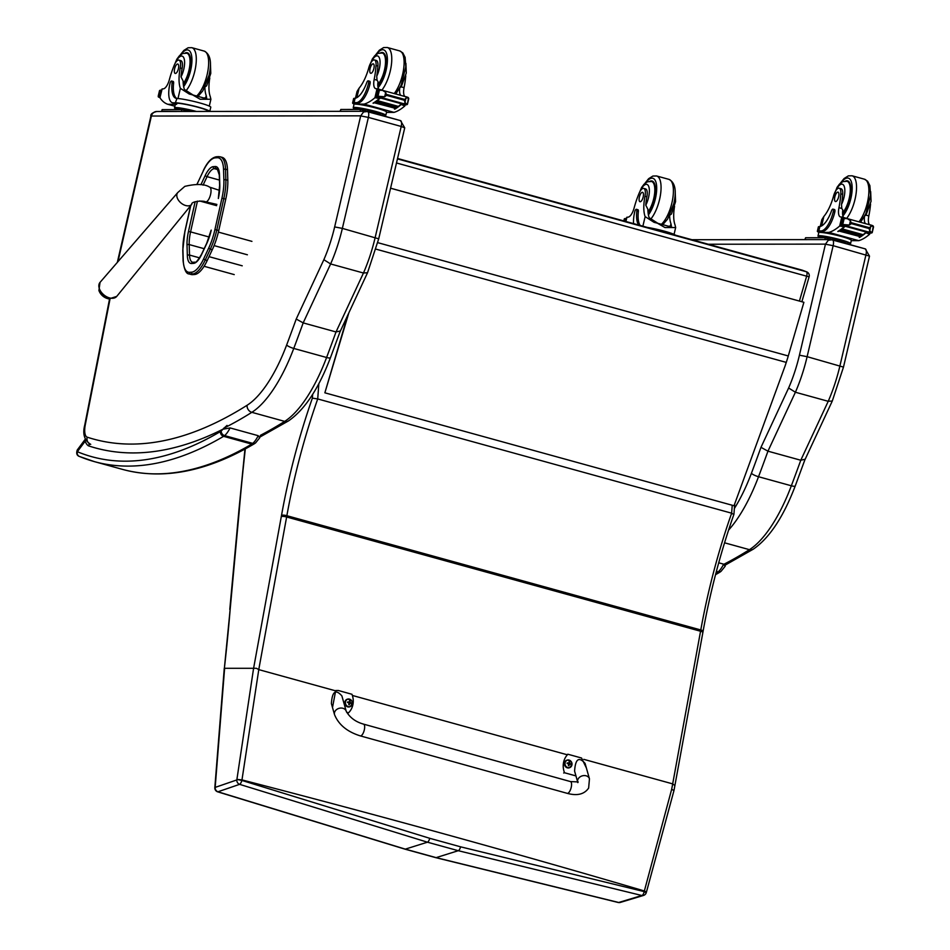 <?xml version="1.0" encoding="UTF-8"?>
<svg xmlns="http://www.w3.org/2000/svg" width="950" height="950" viewBox="0 0 950 950"><rect width="100%" height="100%" fill="white"/><g stroke="black" fill="none" stroke-linecap="round" stroke-linejoin="round"><path stroke-width="1.43" d="M567.209 793.333L360.299 735.882C347.237 731.797 338.651 724.719 334.519 714.626A6.092 4.809 -15.8 0 1 334.934 711.455A6.092 4.809 -15.8 0 1 341.026 708.047A6.092 4.809 -15.8 0 1 346.239 711.301C349.873 717.63 355.644 721.905 363.565 724.137A6.092 2.292 -74.5 0 1 364.646 727.688A6.092 2.292 -74.5 0 1 362.947 733.614A6.092 2.292 -74.5 0 1 360.299 735.882A6.092 2.292 -74.5 0 0 362.947 733.614A6.092 2.292 -74.5 0 0 364.646 727.688A6.092 2.292 -74.5 0 0 363.565 724.137L570.463 781.577A6.092 2.292 -74.5 0 1 571.556 785.127A6.092 2.292 -74.5 0 1 569.857 791.053A6.092 2.292 -74.5 0 1 567.209 793.333C577.173 796.076 584.321 794.319 588.644 788.061L589.451 778.822A6.092 4.809 164.2 0 0 582.291 775.853A6.092 4.809 164.2 0 0 577.707 782.123L574.596 771.139C575.367 758.955 578.871 756.378 585.081 763.408L589.451 778.822M575.961 775.924L564.526 772.754A16.756 15.117 -106.8 0 1 567.934 754.241L581.543 758.017L586.352 767.897M567.934 754.241L567.091 754.49A16.756 15.117 73.2 0 0 566.901 754.68L352.379 695.459M564.526 772.754L563.683 773.003M332.5 707.512L335.718 690.543L338.343 690.496L351.951 694.284A16.756 15.117 -106.8 0 1 348.543 712.797L346.631 712.262M346.239 711.301L341.881 695.899C335.659 688.857 332.168 691.434 331.396 703.617L334.519 714.626M348.543 712.797L347.712 713.046M569.359 767.778A4.002 3.61 -106.8 0 1 564.407 764.026A4.002 3.61 -106.8 0 1 567.043 760.131M567.839 767.564A3.848 3.479 -106.8 0 1 565.879 761.188A3.848 3.479 -106.8 0 1 571.829 762.826A3.848 3.479 -106.8 0 1 567.839 767.564M569.632 761.734A2.126 1.912 73.2 0 0 569.181 761.615A5.201 1.532 104.5 0 1 569.109 762.553L568.266 763.123A5.201 1.508 -171.8 0 0 567.197 762.933A2.126 1.912 73.2 0 0 567.102 763.42A5.201 0.701 12.5 0 1 568.159 763.669L568.729 764.619A5.201 1.544 104 0 1 568.433 765.664A2.126 1.912 73.2 0 0 568.884 765.795A5.201 2.351 -73 0 0 569.24 764.762L570.083 764.204A5.201 0.689 12.1 0 1 570.879 764.465A2.126 1.912 73.2 0 0 570.962 763.978A5.201 1.52 -171.4 0 0 570.178 763.646L569.62 762.696A5.201 2.351 -73.5 0 0 569.632 761.734L569.572 761.888A1.971 1.781 -106.8 0 0 569.169 761.769M569.109 762.553L567.316 763.361A3074.485 892.276 8.2 0 1 567.304 762.981L567.197 762.933M568.658 764.881L570.083 764.204M569.786 764.18A1.401 1.259 -106.8 0 0 569.798 764.049A3074.485 900.446 8.6 0 0 570.808 763.954L570.962 763.978M569.798 764.049L568.777 762.874M568.528 762.814L567.53 763.479M568.397 764.94L569.394 764.275L568.397 764.94M349.742 706.812A4.002 3.61 -106.8 0 1 344.803 703.059A4.002 3.61 -106.8 0 1 347.439 699.164M348.234 706.586A3.848 3.479 -106.8 0 1 346.263 700.221A3.848 3.479 -106.8 0 1 352.224 701.86A3.848 3.479 -106.8 0 1 348.234 706.586M350.016 700.768A2.126 1.912 73.2 0 0 349.564 700.649A5.201 1.532 104.5 0 1 349.493 701.587L348.65 702.157A5.201 1.508 -171.8 0 0 347.581 701.967A2.126 1.912 73.2 0 0 347.498 702.454A5.201 0.701 12.5 0 1 348.555 702.703L349.113 703.653A5.201 1.544 104 0 1 348.828 704.698A2.126 1.912 73.2 0 0 349.279 704.829A5.201 2.351 -73 0 0 349.624 703.796L350.467 703.238A5.201 0.689 12.1 0 1 351.262 703.499A2.126 1.912 73.2 0 0 351.358 703.012A5.201 1.52 -171.4 0 0 350.574 702.679L350.004 701.729A5.201 2.351 -73.5 0 0 350.016 700.768L349.968 700.922A1.971 1.781 -106.8 0 0 349.564 700.803M349.493 701.587L347.712 702.394A3074.485 892.276 8.2 0 1 347.7 702.014L347.581 701.967M349.054 703.914L350.467 703.238M350.182 703.214A1.401 1.259 -106.8 0 0 350.194 703.083A3074.485 900.446 8.6 0 0 351.191 702.988L351.358 703.012M350.194 703.083L349.161 701.908M348.923 701.836L347.926 702.513M348.793 703.974L349.79 703.297L348.793 703.974M215.187 787.051A4.061 0.843 -176.6 0 0 214.854 787.36L214.831 787.704A4.061 0.831 3.4 0 1 215.175 787.396L224.616 668.23M734.694 503.892L733.946 514.223C720.516 552.639 710.232 591.636 703.095 631.216A4.061 0.902 10.2 0 0 700.791 629.957A162.557 61.038 105.4 0 1 700.554 631.239A4.061 0.867 10.3 0 1 702.869 632.474L703.095 631.216M733.554 514.401L731.643 513.19A287.767 108.039 -74.6 0 0 700.791 629.957L286.864 515.707A4.061 0.902 -169.8 0 0 281.544 515.244A158.496 59.506 105.4 0 1 281.319 516.491L253.543 668.61L236.906 779.416L241.894 780.437L258.78 669.631L256.464 668.301L224.378 668.301A931.784 349.838 -74.6 0 0 230.209 608.784L224.378 668.301M335.148 690.709L258.756 669.619L286.627 516.99L700.554 631.239L672.683 783.881L674.631 785.365M583.799 759.347L672.683 783.881A1024.492 385.13 105.3 0 1 671.662 789.319L673.977 790.543L702.869 632.474M671.662 789.319L644.361 890.969A4.061 0.606 18.6 0 1 646.404 892.228L673.966 790.566M236.906 779.416L241.965 779.903A3484.564 760.107 10.2 0 1 644.361 890.969A816.691 721.216 124.6 0 1 644.159 891.599L646.202 892.846L646.404 892.228A4.061 0.606 18.6 0 1 646.404 892.24M620.374 902.405A4.061 3.646 -106.7 0 1 618.699 902.488L436.133 857.636A4.061 1.544 105.4 0 1 435.753 857.648L618.296 902.5A4.061 1.829 -77.6 0 0 618.699 902.488L641.879 895.506A4.061 3.646 73.2 0 0 643.518 895.434A4.061 4.061 0 0 0 646.202 892.846M460.56 846.818A3483.496 759.869 -169.8 0 0 429.721 838.304A4.061 1.508 105.5 0 1 427.452 842.199L405.317 849.134L217.954 791.778A4.061 3.693 -109 0 1 215.175 787.396L236.835 779.938A4.061 3.693 71.1 0 0 239.614 784.344L427.452 842.199A3479.47 758.991 10.2 0 1 458.268 850.701L641.879 895.506A4.061 1.781 -77.8 0 0 644.159 891.599L460.56 846.818A4.061 1.544 105.3 0 1 458.268 850.701L436.133 857.636A3426.044 747.341 -169.8 0 0 405.317 849.134A4.061 1.508 105.5 0 1 404.949 849.146A4.061 1.508 105.5 0 1 404.938 849.146L435.753 857.648M429.721 838.304L241.894 780.437A4.061 1.259 108.5 0 1 239.614 784.344L217.954 791.778A4.061 1.211 108.3 0 1 217.609 791.813L404.938 849.146M312.657 394.345L312.372 398.145L317.716 398.941L731.643 513.19L732.224 505.246M801.943 270.097A4.061 1.52 105.4 0 1 802.002 270.109A4.061 1.52 105.4 0 1 802.049 270.121L806.348 271.748A4.061 1.52 105.4 0 1 806.645 276.189L809.115 276.783A4.061 4.061 0 0 0 806.657 271.842L806.657 271.842A4.061 3.764 110.7 0 0 806.348 271.748L397.456 158.888M806.657 271.842L802.358 270.216A4.061 4.061 0 0 0 802.002 270.109L397.551 158.472L802.049 270.121A4.061 3.764 -69.3 0 1 802.358 270.216L802.358 270.216A4.061 3.764 -69.3 0 1 802.655 270.346M348.828 312.906L324.864 392.813L347.712 315.305M324.864 392.813L734.018 505.744L785.044 366.071L786.268 362.389L376.01 249.149M390.569 188.219L803.89 302.302L390.581 188.183M803.89 302.302L788.274 355.965A65.028 24.415 105.4 0 1 786.268 362.389M192.577 274.645L194.524 274.514L190.618 274.099L192.577 274.645A28.951 10.866 105.4 0 1 191.152 274.502L189.192 273.956A28.951 10.866 -74.6 0 0 190.618 274.099A1.461 1.342 86.2 0 1 189.632 272.317A27.491 10.319 105.4 0 1 183.255 260.419L182.934 249.898A35.613 13.371 105.4 0 1 184.894 231.764L190.76 205.556M218.749 230.541L225.768 199.144L223.808 198.609L216.79 229.995L218.749 230.541A37.074 13.918 105.4 0 1 212.277 249.719L210.318 249.173A37.074 13.918 -74.6 0 0 216.79 229.995L214.902 229.674A35.613 13.371 105.4 0 1 208.691 248.104L203.549 259.053A27.479 10.319 105.4 0 1 191.579 272.187L189.632 272.317M203.549 259.053L207.136 260.668L212.277 249.719M223.879 180.144A1.461 0.867 -1.8 0 1 225.839 179.728L227.81 180.263L227.477 169.753L225.518 169.207A28.939 10.866 -74.6 0 0 220.246 156.821L218.393 156.643A1.461 1.342 86.1 0 0 217.182 157.736A27.479 10.319 105.4 0 1 223.559 169.634L223.879 180.144A35.613 13.371 105.4 0 1 221.92 198.289L214.902 229.674M220.246 156.821L222.205 157.368A28.939 10.866 105.4 0 1 227.477 169.753M207.136 260.668A28.951 10.866 105.4 0 1 194.524 274.514M227.81 180.263A37.074 13.918 105.4 0 1 225.768 199.144M98.907 290.486A13.205 13.205 0 0 0 108.941 298.918L116.731 296.4A10.901 7.042 -140 0 1 109.001 297.754A10.901 7.042 -140 0 1 100.332 290.748A10.901 7.042 -140 0 1 100.035 282.376L98.907 290.486A9.88 6.377 40 0 0 107.587 298.573A9.88 6.377 40 0 0 108.87 298.894M339.791 331.075L336.015 331.954L363.458 273.018L330.624 263.957A81.284 30.519 -74.6 0 0 342.356 228.392L378.706 238.83L404.736 127.834L401.209 126.457L375.179 237.453A81.284 30.519 105.4 0 1 363.458 273.018L367.543 272.709L339.993 331.859L330.469 357.675A6.021 1.318 20.6 0 1 326.586 357.497A105.664 39.663 105.4 0 1 284.656 421.384A6.021 5.154 57.7 0 0 288.527 420.886C304.653 409.759 318.642 388.692 330.469 357.675M336.015 331.954L303.181 322.893L330.624 263.957L323.855 259.706L296.222 319.046L303.181 322.893A816.347 306.458 -74.6 0 1 293.764 348.436L326.586 357.497A816.347 306.458 105.4 0 0 336.015 331.954M367.412 111.494L363.529 111.981L360.679 115.924L368.386 117.396A6.092 2.292 -74.6 0 0 367.638 111.53A6.092 2.292 -74.6 0 0 367.412 111.494M864.999 248.841A6.092 2.292 105.4 0 1 865.236 248.864A6.092 2.292 105.4 0 1 865.972 254.743L839.954 365.738A81.284 30.519 105.4 0 1 828.222 401.304L800.779 460.239L804.567 459.349M728.579 530.112A105.664 39.663 -74.6 0 0 758.528 476.722L791.35 485.782A816.347 306.458 105.4 0 0 800.779 460.239L767.956 451.179L795.399 392.243A81.284 30.519 -74.6 0 0 807.12 356.678L799.425 355.193A75.264 28.251 105.4 0 1 788.619 387.992L795.399 392.243L828.222 401.304L832.295 401.007L804.757 460.144L795.245 485.949A6.021 1.318 20.6 0 1 791.35 485.782A105.664 39.663 105.4 0 1 749.431 549.67A6.021 5.154 57.7 0 0 753.291 549.171C769.417 538.044 783.406 516.966 795.245 485.949M832.295 401.007L843.481 367.116L807.12 356.678L833.15 245.682L825.443 244.197L799.425 355.193M788.619 387.992L760.986 447.331L767.956 451.179A816.347 306.458 -74.6 0 1 758.528 476.722A6.021 1.318 -159.4 0 1 751.414 473.29A99.655 37.406 105.4 0 1 734.362 508.511M830.882 239.59L865.236 248.864L869.499 256.12L833.15 245.682A6.092 2.292 -74.6 0 0 832.414 239.804A6.092 2.292 -74.6 0 0 832.176 239.78L828.293 240.255L825.443 244.197M374.442 59.945L376.331 60.468A8.954 3.361 105.4 0 1 377.91 66.061L376.022 65.538A8.954 3.361 105.4 0 0 374.442 59.945A8.954 3.361 105.4 0 0 368.79 67.771A28.334 10.64 105.4 0 1 359.088 88.172L357.046 91.473L355.466 98.183M354.089 104.096A18.43 1.769 13.2 0 1 352.593 102.98A18.43 1.769 13.2 0 1 354.065 102.636L356.25 102.636A19.95 7.493 -74.6 0 0 368.517 83.303A2.553 0.962 -74.6 0 0 368.208 80.845A2.553 0.962 -74.6 0 0 366.759 82.567A23.037 8.645 -74.6 0 1 355.098 98.254L354.065 102.636M352.593 102.98L353.614 98.634A18.43 1.769 -166.8 0 1 354.588 98.301L355.098 98.254M386.508 112.385L394.024 112.373A86.403 32.431 -74.6 0 0 404.819 105.972L404.272 103.384M404.819 105.972L401.197 104.464A86.403 32.431 105.4 0 1 398.086 107.006M397.907 107.124A86.403 32.431 105.4 0 1 396.946 107.813M376.259 101.46L375.713 101.852A86.403 32.431 105.4 0 0 376.259 101.46L397.171 107.231L396.744 107.932A86.403 32.431 105.4 0 1 395.841 108.538M375.143 102.232L374.597 102.588A86.403 32.431 105.4 0 0 375.143 102.232L396.055 108.003L395.628 108.668A86.403 32.431 105.4 0 1 394.808 109.143L394.452 109.048A86.403 32.431 105.4 0 0 395.283 108.561M401.529 103.74A6.84 2.565 105.4 0 0 401.47 103.788A86.403 32.431 105.4 0 1 398.299 106.471M401.47 103.788L380.416 97.981A86.403 32.431 105.4 0 1 373.397 103.241L373.053 103.146A86.403 32.431 105.4 0 0 379.43 98.456L374.929 97.719A86.403 32.431 105.4 0 1 364.123 104.12L355.348 104.132L355.597 103.063L357.782 103.063L356.25 102.636M394.024 112.373L364.123 104.12M397.884 107.124L398.311 106.388L377.399 100.617A86.403 32.431 105.4 0 1 376.853 101.032L397.765 106.804M403.037 95.926L407.051 97.102M403.821 104.108L406.553 104.797A6.84 2.565 105.4 0 1 407.087 104.524L404.973 102.362L404.308 100.249L386.579 95.356L384.667 96.758L385.688 92.376L382.541 90.345L377.957 90.226A6.84 2.565 105.4 0 1 377.566 89.941L379.05 90.345M380.416 97.981A6.84 2.565 105.4 0 1 380.772 97.684L376.046 96.377A6.84 2.565 105.4 0 1 376.58 96.104L384.667 96.758M383.04 98.028L382.66 98.539L403.572 104.31L403.964 103.799L383.04 98.028A3.206 1.199 105.4 0 1 382.897 98.004L379.192 96.864M404.308 100.249L405.994 97.981L408.524 97.886L407.989 97.363L382.541 90.345M385.688 92.376L386.579 95.356M384.608 115.663A16.732 1.603 -166.8 0 0 385.807 115.354A16.732 1.603 -166.8 0 0 375.998 111.53A16.732 1.603 -166.8 0 0 353.234 107.718L354.255 103.372A16.732 1.603 13.2 0 1 355.597 103.063M368.208 80.845L369.728 81.261A2.553 0.962 105.4 0 1 370.037 83.719A19.95 7.493 105.4 0 1 357.782 103.063M401.66 103.788A1.924 0.724 105.4 0 1 401.197 104.464M400.793 95.38A10.45 3.919 105.4 0 1 399.724 88.207M378.064 90.25L376.58 96.104L377.969 96.294L379.371 90.345M407.36 104.405L408.524 97.886M374.692 112.919L370.749 111.827M377.126 113.596L374.739 112.706A14.179 1.354 -166.8 0 0 367.353 110.901M359.349 109.44A14.179 1.354 -166.8 0 0 355.454 109.452L355.716 108.3A14.179 1.354 -166.8 0 1 375.012 111.53A14.179 1.354 -166.8 0 1 383.325 114.772L383.206 115.271M380.522 114.522A14.179 1.354 -166.8 0 0 374.739 112.706M403.572 104.31L403.501 103.669M382.66 98.539L382.577 97.921M374.716 102.897L395.509 108.359M375.832 102.161L396.625 107.623M377.399 100.617L376.96 101.353M376.046 96.377L377.518 89.918M406.968 104.536L403.952 103.823M376.022 65.538A44.804 16.815 105.4 0 1 374.181 79.396A10.45 3.919 105.4 0 0 375.63 88.623A10.45 3.919 105.4 0 0 375.796 88.659A57.594 21.624 105.4 0 0 377.031 88.754L381.211 89.894A1.924 0.724 105.4 0 1 381.473 90.167M404.736 96.377A10.45 3.919 -74.6 0 1 404.071 87.649A44.804 16.815 -74.6 0 0 405.757 75.834M378.919 89.252A10.45 3.919 105.4 0 1 378.029 81.7L377.019 80.18L374.181 79.396M377.079 88.754L379.192 91.117M377.269 88.813L381.14 89.882A1.924 0.724 105.4 0 1 381.211 89.894M375.559 97.387L378.017 96.14M380.024 97.541A1.924 0.724 105.4 0 1 379.43 98.456M385.807 115.354L386.579 112.076A16.732 1.603 -166.8 0 0 373.777 107.457A16.732 1.603 -166.8 0 0 355.348 104.132M353.234 107.718A16.732 1.603 -166.8 0 0 355.526 109.131M362.33 111.316L340.421 111.328M397.088 119.653L360.525 109.44L340.836 109.464L340.147 111.114M380.641 52.808A18.288 6.864 105.4 0 1 382.791 52.571A18.288 6.864 105.4 0 1 385.712 66.571A18.288 6.864 105.4 0 1 377.803 85.619M404.071 87.649L401.221 86.866L399.796 87.709M401.221 86.866L406.279 73.055L405.911 63.341M377.91 66.061A44.804 16.815 105.4 0 1 376.746 76.19L377.019 80.18M373.872 68.566A4.881 1.829 -74.6 0 0 373.279 63.864A4.881 1.829 -74.6 0 0 370.215 68.079A4.881 1.829 -74.6 0 0 370.678 73.269A4.881 1.829 -74.6 0 0 373.872 68.566M209.784 78.054A28.334 10.64 -74.6 0 0 210.259 96.579L210.9 99.263L200.201 99.263L192.589 94.893L207.243 98.942M192.589 94.893L189.311 94.062L180.369 88.338A28.334 10.64 105.4 0 1 180.227 67.937L182.115 68.459A8.954 3.361 105.4 0 0 180.856 60.646L178.968 60.123A8.954 3.361 105.4 0 1 180.227 67.937M175.121 63.389A13.656 5.13 105.4 0 1 182.697 56.394A13.656 5.13 105.4 0 1 183.766 69.279A13.656 5.13 105.4 0 1 181.011 76.891L183.112 80.987A28.334 10.64 -74.6 0 0 184.431 89.454L193.088 95.024M204.868 87.174A28.334 10.64 -74.6 0 0 206.197 95.463L206.613 97.601L203.834 97.992M175.358 102.802A18.43 1.769 13.2 0 1 195.166 106.341A18.43 1.769 13.2 0 1 209.76 111.447L210.793 107.207A18.43 1.769 -166.8 0 0 197.351 102.291A18.43 1.769 -166.8 0 0 176.961 98.468L175.358 102.802L173.161 102.802L176.878 103.218A16.732 1.603 13.2 0 1 195.308 106.554A16.732 1.603 13.2 0 1 208.109 111.162L208.038 111.459M196.448 111.459A16.732 1.603 -166.8 0 0 175.857 107.576A16.732 1.603 -166.8 0 0 174.515 107.873L175.287 104.607A16.732 1.603 -166.8 0 1 176.629 104.298L167.841 104.298A86.403 32.431 105.4 0 1 160.039 97.921L160.182 97.339M178.968 60.123A8.954 3.361 105.4 0 0 174.04 65.716A44.804 16.815 105.4 0 0 169.385 79.586A10.45 3.919 105.4 0 1 163.412 88.849A57.594 21.624 105.4 0 1 162.141 88.956L159.968 97.577M167.841 104.298L174.895 106.246M162.141 88.956L161.999 89.585M176.379 98.408A23.037 8.645 -74.6 0 1 176.023 98.337A23.037 8.645 -74.6 0 1 172.081 82.745A2.553 0.962 -74.6 0 0 171.641 81.023A2.553 0.962 -74.6 0 0 169.967 83.481A19.95 7.493 -74.6 0 0 172.389 102.707A19.95 7.493 -74.6 0 0 173.161 102.802M174.693 103.229A19.95 7.493 105.4 0 1 173.921 103.123L172.389 102.707M171.641 81.023L173.161 81.439A2.553 0.962 105.4 0 1 173.601 83.173A23.037 8.645 105.4 0 0 176.819 98.456M160.123 96.936L158.899 96.579A6.84 2.565 -74.6 0 0 158.496 96.306L159.6 90.535M160.016 97.874L158.496 96.306M190.475 111.471A14.179 1.354 -166.8 0 0 188.634 111.055M180.631 109.606A14.179 1.354 -166.8 0 0 176.736 109.606L176.997 108.466A14.179 1.354 -166.8 0 1 195.463 111.471M159.873 90.416A6.84 2.565 -74.6 0 0 160.408 90.143L161.512 90.986M158.947 96.603L160.586 90.725M174.515 107.873A16.732 1.603 -166.8 0 0 176.807 109.286M190.131 111.471L181.806 109.606L162.118 109.63L161.702 111.494M183.611 111.471L161.429 111.269M183.338 84.609A18.288 6.864 -74.6 0 0 189.537 70.371A18.288 6.864 -74.6 0 0 187.316 52.749A18.288 6.864 -74.6 0 0 185.167 52.986M181.011 76.891A28.334 10.64 105.4 0 1 182.115 68.459M210.437 63.519L210.781 73.388L206.696 85.737L204.963 86.972M174.622 68.744A4.881 1.829 -74.6 0 0 175.216 73.447A4.881 1.829 -74.6 0 0 178.279 69.231A4.881 1.829 -74.6 0 0 177.804 64.042A4.881 1.829 -74.6 0 0 174.622 68.744M839.206 188.231L841.094 188.753A8.954 3.361 105.4 0 1 842.674 194.334L840.786 193.824A8.954 3.361 105.4 0 0 839.206 188.231A8.954 3.361 105.4 0 0 833.554 196.056A28.334 10.64 105.4 0 1 823.852 216.458L821.809 219.747L820.242 226.456M818.852 232.37A18.43 1.769 13.2 0 1 817.356 231.266A18.43 1.769 13.2 0 1 818.841 230.921L821.026 230.921A19.95 7.493 -74.6 0 0 833.281 211.589A2.553 0.962 -74.6 0 0 832.972 209.119A2.553 0.962 -74.6 0 0 831.523 210.852A23.037 8.645 -74.6 0 1 819.862 226.527L818.841 230.921M817.356 231.266L818.377 226.908A18.43 1.769 -166.8 0 1 819.363 226.587L819.862 226.527M851.271 240.659L858.788 240.659A86.403 32.431 -74.6 0 0 869.582 234.258L869.048 231.669M869.582 234.258L865.961 232.738A86.403 32.431 105.4 0 1 862.849 235.279M842.175 228.902L841.617 229.318A86.403 32.431 105.4 0 0 842.175 228.902L863.087 234.674L862.648 235.41A86.403 32.431 105.4 0 1 861.709 236.087M841.023 229.746L840.477 230.126A86.403 32.431 105.4 0 0 841.023 229.746L861.947 235.517L861.508 236.206A86.403 32.431 105.4 0 1 860.605 236.811M839.907 230.518L839.361 230.862A86.403 32.431 105.4 0 0 839.907 230.518L860.819 236.289L860.391 236.942A86.403 32.431 105.4 0 1 859.572 237.429L859.227 237.334A86.403 32.431 105.4 0 0 860.047 236.847M866.293 232.026A6.84 2.565 105.4 0 0 866.246 232.073A86.403 32.431 105.4 0 1 863.063 234.757M866.246 232.073L845.179 226.254A86.403 32.431 105.4 0 1 838.161 231.527L837.817 231.432A86.403 32.431 105.4 0 0 844.206 226.741L839.693 226.005A86.403 32.431 105.4 0 1 828.899 232.406L820.111 232.417L820.361 231.349L822.546 231.337L821.026 230.921M858.788 240.659L828.899 232.406M867.801 224.2L871.815 225.388M868.597 232.394L871.316 233.083A6.84 2.565 105.4 0 1 871.851 232.809L869.737 230.648L869.072 228.534L851.354 223.642L849.431 225.043L850.452 220.661L847.305 218.619L842.733 218.5A6.84 2.565 105.4 0 1 842.329 218.227L843.826 218.631M845.179 226.254A6.84 2.565 105.4 0 1 845.536 225.969L840.821 224.663A6.84 2.565 105.4 0 1 841.344 224.39L849.431 225.043M847.816 226.302L847.424 226.812L868.336 232.596L868.727 232.073L847.816 226.302A3.206 1.199 105.4 0 1 847.661 226.29L843.956 225.15M869.072 228.534L870.77 226.266L873.299 226.159L872.753 225.649L847.305 218.619M850.452 220.661L851.354 223.642M849.383 243.936A16.732 1.603 -166.8 0 0 850.571 243.639A16.732 1.603 -166.8 0 0 840.774 239.816A16.732 1.603 -166.8 0 0 817.998 236.004L819.019 231.646A16.732 1.603 13.2 0 1 820.361 231.349M832.972 209.119L834.504 209.546A2.553 0.962 105.4 0 1 834.812 212.004A19.95 7.493 105.4 0 1 822.546 231.337M866.436 232.061A1.924 0.724 105.4 0 1 865.961 232.738M865.557 223.666A10.45 3.919 105.4 0 1 864.488 216.493M842.828 218.536L841.344 224.39L842.733 224.58L844.134 218.619M872.124 232.691L873.299 226.159M839.456 241.205L835.513 240.112M841.89 241.87L839.503 240.991A14.179 1.354 -166.8 0 0 832.117 239.174M824.113 237.726A14.179 1.354 -166.8 0 0 820.218 237.726L820.491 236.586A14.179 1.354 -166.8 0 1 839.776 239.816A14.179 1.354 -166.8 0 1 848.089 243.058L847.97 243.556M845.286 242.808A14.179 1.354 -166.8 0 0 839.503 240.991M868.336 232.596L868.264 231.954M847.424 226.812L847.352 226.207M839.479 231.171L860.284 236.633M840.596 230.434L861.401 235.897M841.736 229.627L862.529 235.089M840.821 224.663L842.282 218.203M840.786 193.824A44.804 16.815 105.4 0 1 838.945 207.682A10.45 3.919 105.4 0 0 840.394 216.909A10.45 3.919 105.4 0 0 840.572 216.944A57.594 21.624 105.4 0 0 841.795 217.039L845.975 218.167A1.924 0.724 105.4 0 1 846.236 218.453M869.511 224.663A10.45 3.919 -74.6 0 1 868.834 215.923A44.804 16.815 -74.6 0 0 870.533 204.119M843.683 217.538A10.45 3.919 105.4 0 1 842.804 209.986L841.783 208.466L838.945 207.682M839.693 226.005L841.795 217.039L843.956 219.402M842.033 217.087L845.904 218.156A1.924 0.724 105.4 0 1 845.975 218.167M840.322 225.661L842.781 224.426M844.788 225.815A1.924 0.724 105.4 0 1 844.206 226.741M850.571 243.639L851.342 240.362A16.732 1.603 -166.8 0 0 838.541 235.743A16.732 1.603 -166.8 0 0 820.111 232.417M817.998 236.004A16.732 1.603 -166.8 0 0 820.289 237.405M827.106 239.59L805.184 239.614M861.864 247.938L825.289 237.726L805.6 237.749L804.911 239.4M845.405 181.094A18.288 6.864 105.4 0 1 847.554 180.856A18.288 6.864 105.4 0 1 850.476 194.845A18.288 6.864 105.4 0 1 842.567 213.893M868.834 215.923L865.984 215.139L864.559 215.982M865.984 215.139L871.043 201.341L870.675 191.615M842.674 194.334A44.804 16.815 105.4 0 1 841.51 204.464L841.783 208.466M838.636 196.84A4.881 1.829 -74.6 0 0 838.043 192.149A4.881 1.829 -74.6 0 0 834.979 196.353A4.881 1.829 -74.6 0 0 835.454 201.542A4.881 1.829 -74.6 0 0 838.636 196.84M674.547 206.34A28.334 10.64 -74.6 0 0 675.023 224.865L675.664 227.549L664.964 227.549L657.352 223.179L672.006 227.216M657.352 223.179L654.087 222.348L645.133 216.612A28.334 10.64 105.4 0 1 644.991 196.223L646.879 196.745A8.954 3.361 105.4 0 0 645.62 188.931L643.732 188.409A8.954 3.361 105.4 0 1 644.991 196.223M639.884 191.674A13.656 5.13 105.4 0 1 647.472 184.68A13.656 5.13 105.4 0 1 648.529 197.564A13.656 5.13 105.4 0 1 645.786 205.176L647.876 209.261A28.334 10.64 -74.6 0 0 649.206 217.74L657.851 223.309M669.631 215.46A28.334 10.64 -74.6 0 0 670.961 223.749L671.377 225.874L668.61 226.278M675.391 235.161A18.43 1.769 -166.8 0 0 647.294 227.406M643.732 188.409A8.954 3.361 105.4 0 0 638.816 194.002A44.804 16.815 105.4 0 0 634.149 207.86A10.45 3.919 105.4 0 1 628.188 217.134A57.594 21.624 105.4 0 1 626.917 217.229L626.762 217.871M638.649 225.019A23.037 8.645 -74.6 0 1 636.844 211.031A2.553 0.962 -74.6 0 0 636.405 209.297A2.553 0.962 -74.6 0 0 634.742 211.767A19.95 7.493 -74.6 0 0 633.579 223.618M636.405 209.297L637.925 209.724A2.553 0.962 105.4 0 1 638.364 211.446A23.037 8.645 105.4 0 0 640.169 225.435M624.102 221.006L624.364 218.821M624.637 218.702A6.84 2.565 -74.6 0 0 625.171 218.429L626.276 219.26M624.839 221.208L625.361 219.011M648.102 212.895A18.288 6.864 -74.6 0 0 654.301 198.657A18.288 6.864 -74.6 0 0 652.08 181.034A18.288 6.864 -74.6 0 0 649.931 181.272M645.786 205.176A28.334 10.64 105.4 0 1 646.879 196.745M675.201 191.793L675.557 201.673L671.46 214.011L669.738 215.258M639.386 197.03A4.881 1.829 -74.6 0 0 639.979 201.721A4.881 1.829 -74.6 0 0 643.043 197.505A4.881 1.829 -74.6 0 0 642.568 192.328A4.881 1.829 -74.6 0 0 639.386 197.03M89.407 443.804L88.421 445.823L89.787 443.959M227.038 425.41L222.858 429.246L230.078 427.928L258.222 435.694L259.671 437.867L260.431 435.314A977.396 366.914 105.4 0 0 284.656 421.384L251.833 412.324A105.664 39.663 -74.6 0 0 293.764 348.436A6.021 1.318 20.6 0 1 286.651 345.004A99.655 37.406 105.4 0 1 247.107 405.258A6.021 5.154 57.7 0 0 251.833 412.324A977.396 366.914 -74.6 0 1 223.713 428.224M220.459 431.537A863.609 324.199 105.4 0 1 77.354 451.713A4.061 3.764 112.6 0 0 79.432 456.463L94.406 461.629A867.671 325.731 -74.6 0 0 223.606 436.335A16.257 6.104 -74.6 0 0 224.616 435.611A4.061 3.289 -130.7 0 1 221.208 430.991A12.196 4.572 105.4 0 1 220.459 431.537A4.061 3.515 59.5 0 0 223.606 436.335L251.75 444.101A4.061 3.515 59.5 0 0 254.291 443.804C206.886 471.699 162.973 480.225 122.538 469.395L94.406 461.629A867.671 325.731 -74.6 0 1 79.836 456.606M85.346 439.197L85.144 441.216L77.354 451.713L77.271 449.979C76.107 453.411 76.831 455.561 79.432 456.463M221.208 430.991A17.468 6.555 105.4 0 0 222.858 429.246A979.426 367.686 -74.6 0 1 88.421 445.823A34.438 12.932 -74.6 0 1 85.144 441.216A4.061 3.349 -20.7 0 1 85.856 440.23M718.722 562.804L723.651 564.158L725.099 566.331L725.8 563.279M570.499 760.831A4.002 3.61 73.2 0 0 564.727 763.931A4.002 3.61 73.2 0 0 571.841 765.284M570.178 763.646L569.442 764.002M569.62 762.696L569.014 762.826M350.883 699.865A4.002 3.61 73.2 0 0 345.111 702.964A4.002 3.61 73.2 0 0 352.224 704.318M350.574 702.679L349.838 703.036M350.004 701.729L349.398 701.86M224.283 668.159L214.854 787.36A4.061 0.843 -176.6 0 0 214.938 787.538M281.319 516.491A4.061 0.867 -169.7 0 1 286.627 516.99A162.557 61.038 -74.6 0 0 286.864 515.707A287.767 108.039 105.4 0 1 317.716 398.941L318.832 383.646M312.372 398.145A291.828 109.571 -74.6 0 0 281.544 515.244M230.209 608.784L239.044 512.941A4.061 1.627 5.3 0 0 238.628 513.57L238.866 510.767A4.061 1.686 4.8 0 1 239.293 510.103A1009.209 378.907 105.4 0 1 245.326 448.887M239.044 512.941A166.63 62.557 -74.6 0 0 239.293 510.103M396.494 162.973L806.645 276.189L799.437 301.031M788.274 355.965L377.767 242.666M203.051 185.191L207.053 176.652A1.627 0.629 -154.9 0 1 205.248 175.453L200.901 184.716M195.142 201.732L188.468 231.527L190.57 231.883L197.446 201.127M219.45 180.072L207.053 176.652A16.756 6.294 105.4 0 1 214.356 168.649A1.627 1.496 -93.9 0 1 213.251 166.666A18.383 6.899 -74.6 0 0 205.248 175.453M188.468 231.527A26.505 9.951 -74.6 0 0 187.019 245.029A1.627 0.962 -1.8 0 1 189.192 244.566A24.878 9.346 105.4 0 1 190.57 231.883L209.202 237.037M218.239 169.717L214.356 168.649L216.303 168.506A1.627 1.496 -93.9 0 1 215.199 166.535L213.251 166.666M187.019 245.029L187.34 255.55A1.627 0.962 -1.8 0 1 189.525 255.075L189.192 244.566L204.167 248.686M217.621 168.874L216.303 168.506A16.756 6.294 105.4 0 1 217.134 168.589L219.296 174.942A1.627 0.962 -1.8 0 1 219.462 174.491A18.383 6.899 -74.6 0 0 215.199 166.535M219.498 175.382A1.627 0.962 -1.8 0 1 219.296 174.942L219.616 185.452A1.627 0.962 -1.8 0 1 219.794 185.001L219.462 174.491M187.34 255.55A18.383 6.899 -74.6 0 0 191.603 263.506A1.627 1.496 -93.9 0 1 192.945 262.283L192.577 262.248A16.767 6.294 105.4 0 1 189.525 255.075L199.583 257.854M219.806 185.879A1.627 0.962 -1.8 0 1 219.616 185.452L218.334 198.502A26.505 9.951 -74.6 0 0 219.794 185.001M191.603 263.506L193.551 263.376A1.627 1.496 -93.9 0 1 194.893 262.152C195.569 263.233 197.778 260.621 201.542 254.303A1.627 0.629 -154.9 0 1 201.768 254.125M193.551 263.376A18.383 6.899 -74.6 0 0 201.554 254.588A1.627 0.629 -154.9 0 1 201.542 254.303L206.708 243.283A1.627 0.629 -154.9 0 1 206.946 243.105M201.554 254.588L206.732 243.568A1.627 0.629 -154.9 0 1 206.708 243.283L211.126 230.185M206.732 243.568A25.947 9.737 -74.6 0 0 211.256 230.149M197.113 184.181A35.625 13.371 105.4 0 1 198.194 181.783L203.288 170.953A27.479 10.319 105.4 0 1 215.234 157.866L217.182 157.736M199.607 200.973L216.612 205.663M184.858 231.895L182.78 250.301A1.461 0.867 -1.7 0 1 182.934 249.898M182.958 250.693A1.461 0.867 -1.7 0 1 182.78 250.301L183.101 260.822A1.461 0.867 -1.7 0 1 183.255 260.419M223.559 169.634A1.461 0.867 -1.8 0 1 225.518 169.207L225.839 179.728A37.074 13.918 -74.6 0 1 223.808 198.609L221.92 198.289M218.809 156.679A1.461 1.342 86.1 0 0 218.393 156.643L216.446 156.774A1.461 1.342 86.1 0 0 215.234 157.866M216.861 156.809A1.461 1.342 86.1 0 0 216.446 156.774C211.624 157.581 207.231 162.224 203.276 170.679L203.288 170.953M203.49 170.525L198.194 181.783M198.384 181.367L196.994 184.169M208.691 248.104L210.318 249.173L205.176 260.134A28.951 10.866 -74.6 0 1 192.565 273.968A1.461 1.342 86.2 0 1 191.579 272.187M183.291 261.226A1.461 0.867 -1.7 0 1 183.101 260.822C184.181 269.646 186.212 274.027 189.192 273.956M251.928 241.371L218.381 232.109M242.226 265.81L209.024 256.654M214.071 245.599L247.392 254.79M204.084 266.285L234.223 274.598M177.876 199.251A9.144 5.902 40 0 0 185.309 205.414A9.144 5.902 40 0 0 191.793 204.286C190.772 201.424 203.146 200.26 205.639 201.851A7.624 2.862 105.4 0 0 210.864 192.969A7.624 2.862 105.4 0 0 209.689 187.162C204.689 183.908 196.401 183.647 184.811 186.378L177.792 192.518A9.144 5.902 40 0 0 177.876 199.251M400.235 120.555A6.092 2.292 105.4 0 1 400.461 120.591A6.092 2.292 105.4 0 1 401.209 126.457L368.386 117.396L342.356 228.392L334.649 226.919A75.264 28.251 105.4 0 1 323.855 259.706M296.222 319.046A810.326 304.202 105.4 0 1 286.651 345.004M247.107 405.258A971.375 364.657 105.4 0 1 87.222 437.178A6.021 5.569 108.2 0 0 90.725 444.374C84.384 440.456 82.401 434.019 84.764 425.042L109.547 299.001M87.222 437.178A14.309 5.367 105.4 0 1 85.298 424.721A6.021 1.093 -168.9 0 0 84.764 425.042M85.298 424.721L110.01 299.048M117.966 261.654L151.371 116.114A6.021 0.641 -167.1 0 0 150.884 116.244C150.397 114.214 152.368 112.634 156.786 111.494L366.047 111.304M151.371 116.114L151.418 116.031A6.021 5.546 -90.1 0 1 156.786 111.494M151.418 116.031L360.668 115.841M360.679 115.924L334.649 226.919M724.565 542.806L749.431 549.67A977.396 366.914 105.4 0 1 723.924 564.253M708.261 244.233L825.431 244.126M760.986 447.331A810.326 304.202 105.4 0 1 751.414 473.29M404.51 99.382L386.793 94.489M404.973 102.362L405.994 97.981M370.037 83.719L368.517 83.303M406.553 104.797L403.857 104.061M374.929 97.719L377.031 88.754M378.991 90.345L377.566 89.941M356.867 97.624L359.088 88.172M340.836 109.464L340.468 111.043M360.525 109.44L360.157 111.019M365.726 110.449L365.524 111.316M376.592 54.174A21.137 7.932 105.4 0 1 387.386 58.449A21.137 7.932 105.4 0 1 378.112 87.649M395.806 94.002L401.126 85.31L405.816 66.844L405.116 57.368L402.812 52.891L399.665 50.908A24.379 9.156 105.4 0 1 403.726 68.305A24.379 9.156 105.4 0 1 394.214 93.563M399.665 50.908L387.315 47.5A24.379 9.156 105.4 0 1 391.376 64.933A24.379 9.156 105.4 0 1 381.829 90.202M370.583 63.211A13.656 5.13 105.4 0 1 378.171 56.216A13.656 5.13 105.4 0 1 379.228 69.101A13.656 5.13 105.4 0 1 376.746 76.19M384.275 53.58L382.292 53.022A17.718 6.65 105.4 0 1 384.441 70.098A17.718 6.65 105.4 0 1 377.779 84.681M172.081 82.745L173.601 83.173M205.544 98.23L206.197 95.463M158.994 96.603L160.123 96.924M158.424 97.066L159.992 97.494M159.351 95.998L160.277 96.247M160.598 90.191L161.631 90.487M176.629 104.298L176.878 103.218M177.982 98.527L180.369 88.338M162.118 109.63L161.749 111.198M181.806 109.606L181.438 111.186M187.007 110.604L186.806 111.471M183.647 86.604A21.137 7.932 -74.6 0 0 190.641 70.371A21.137 7.932 -74.6 0 0 190.333 51.929A21.137 7.932 -74.6 0 0 181.118 54.352M185.606 91.271A24.379 9.156 -74.6 0 0 194.797 71.179A24.379 9.156 -74.6 0 0 191.841 47.678L188.112 47.761L183.849 50.421L180.096 55.147M196.662 96.021A24.379 9.156 -74.6 0 0 207.148 74.587A24.379 9.156 -74.6 0 0 204.191 51.086C210.366 54.221 211.993 62.296 209.047 75.323L202.837 90.82L198.004 96.389M173.351 67.474L176.819 59.244L179.253 55.967L182.721 53.485L186.817 53.2A17.718 6.65 105.4 0 1 188.967 70.276A17.718 6.65 105.4 0 1 183.243 83.695M869.286 227.667L851.556 222.775M869.737 230.648L870.77 226.266M834.812 212.004L833.281 211.589M871.316 233.083L868.621 232.334M843.766 218.631L842.329 218.227M821.643 225.898L823.852 216.458M805.6 237.749L805.232 239.317M825.289 237.726L824.921 239.305M830.49 238.723L830.288 239.59M841.356 182.459A21.137 7.932 105.4 0 1 852.15 186.734A21.137 7.932 105.4 0 1 842.876 215.935M860.581 222.288L865.901 213.596L870.58 195.13L869.891 185.642L867.576 181.177L864.429 179.194A24.379 9.156 105.4 0 1 868.49 196.591A24.379 9.156 105.4 0 1 858.978 221.849M864.429 179.194L852.079 175.786A24.379 9.156 105.4 0 1 856.14 193.218A24.379 9.156 105.4 0 1 846.604 218.476M835.359 191.496A13.656 5.13 105.4 0 1 842.935 184.502A13.656 5.13 105.4 0 1 844.004 197.386A13.656 5.13 105.4 0 1 841.51 204.464M849.039 181.854L847.056 181.308A17.718 6.65 105.4 0 1 849.205 198.384A17.718 6.65 105.4 0 1 842.543 212.966M625.908 221.504L626.917 217.229M636.844 211.031L638.364 211.446M670.308 226.516L670.961 223.749M642.889 226.183L645.133 216.612M648.411 214.878A21.137 7.932 -74.6 0 0 655.405 198.657A21.137 7.932 -74.6 0 0 655.096 180.215A21.137 7.932 -74.6 0 0 645.881 182.638M650.382 219.557A24.379 9.156 -74.6 0 0 659.573 199.453A24.379 9.156 -74.6 0 0 656.604 175.964L652.887 176.047L648.613 178.707L644.872 183.421M661.426 224.295A24.379 9.156 -74.6 0 0 671.911 202.861A24.379 9.156 -74.6 0 0 668.954 179.372C675.129 182.507 676.756 190.582 673.823 203.609L667.601 219.094L662.768 224.663M638.115 195.748L641.582 187.53L644.029 184.241L647.484 181.771L651.581 181.486A17.718 6.65 105.4 0 1 653.731 198.562A17.718 6.65 105.4 0 1 648.007 211.981M254.291 443.804L255.633 442.843A4.061 3.289 -130.7 0 1 252.759 443.377A16.257 6.104 105.4 0 1 251.75 444.101A867.671 325.731 105.4 0 1 122.538 469.395M258.222 435.694A21.529 8.087 105.4 0 1 252.759 443.377L224.616 435.611A21.529 8.087 -74.6 0 0 230.078 427.928M719.72 572.28L721.062 571.306A4.061 3.289 -130.7 0 1 718.188 571.841A16.257 6.104 105.4 0 1 717.179 572.577A4.061 3.515 59.5 0 0 719.72 572.28L715.528 574.702M723.651 564.158A21.529 8.087 105.4 0 1 718.188 571.841L716.407 571.354M716.158 572.292L717.179 572.577A867.671 325.731 105.4 0 1 715.884 573.337M577.802 782.622L578.182 781.933L570.463 781.577M334.875 690.793L335.718 690.543M569.204 767.826L569.513 767.731C573.278 763.812 572.506 761.259 567.197 760.083L566.889 760.166M568.777 763.052L568.005 763.467M569.857 764.18L569.05 764.251M349.588 706.859L349.909 706.764C353.661 702.846 352.889 700.293 347.593 699.105L347.284 699.2M349.161 702.086L348.401 702.501M350.253 703.214L349.446 703.285M618.296 902.5A4.061 4.061 0 0 0 620.338 902.417L643.53 895.434M214.831 787.704A4.061 4.061 0 0 0 217.609 791.813M238.866 510.767L244.958 449.077M238.628 513.57L229.793 609.425M809.115 276.783L801.883 301.708M192.945 262.283L194.893 262.152M190.606 205.734L184.775 231.8M177.792 192.518L100.035 282.376M191.793 204.286L116.731 296.4M219.474 190.344L209.689 187.162M216.885 204.416L205.639 201.851M378.706 238.83L367.543 272.709M288.527 420.886L260.122 436.941M404.736 127.834L400.461 120.591L366.118 111.316M117.337 262.366L150.884 116.244M753.291 549.171L725.752 564.787M869.499 256.12L843.481 367.116M830.811 239.59L691.909 239.721M402.966 95.891L407.016 97.007M405.306 104.524L405.056 105.604M408.773 98.61L407.419 104.405M381.817 97.957L382.541 98.159M375.939 96.413L380.665 97.719M387.315 47.5L383.586 47.583L379.311 50.243L375.571 54.969M368.137 70.027L372.293 59.054L374.728 55.777L378.195 53.307L382.292 53.022M161.951 89.098L159.956 97.624M159.541 90.535L158.175 96.33M161.643 90.428L160.514 90.119M209.297 106.091L210.9 99.263M191.841 47.678L204.191 51.086M188.801 53.758L186.817 53.2M867.742 224.176L871.779 225.292M870.081 232.797L869.82 233.89M873.549 226.896L872.183 232.691M846.592 226.243L847.305 226.444M868.716 232.097L871.399 232.845M840.703 224.699L845.429 225.993M852.079 175.786L848.35 175.869L844.087 178.529L840.346 183.243M832.901 198.312L837.069 187.34L839.503 184.062L842.959 181.592L847.056 181.308M626.727 217.384L625.765 221.457M624.304 218.821L623.806 220.922M674.061 234.377L675.664 227.549M656.604 175.964L668.954 179.372M653.564 182.032L651.581 181.486M255.633 442.843L259.671 437.855M85.322 439.137L77.247 450.015M721.062 571.306L725.099 566.331"/></g></svg>
